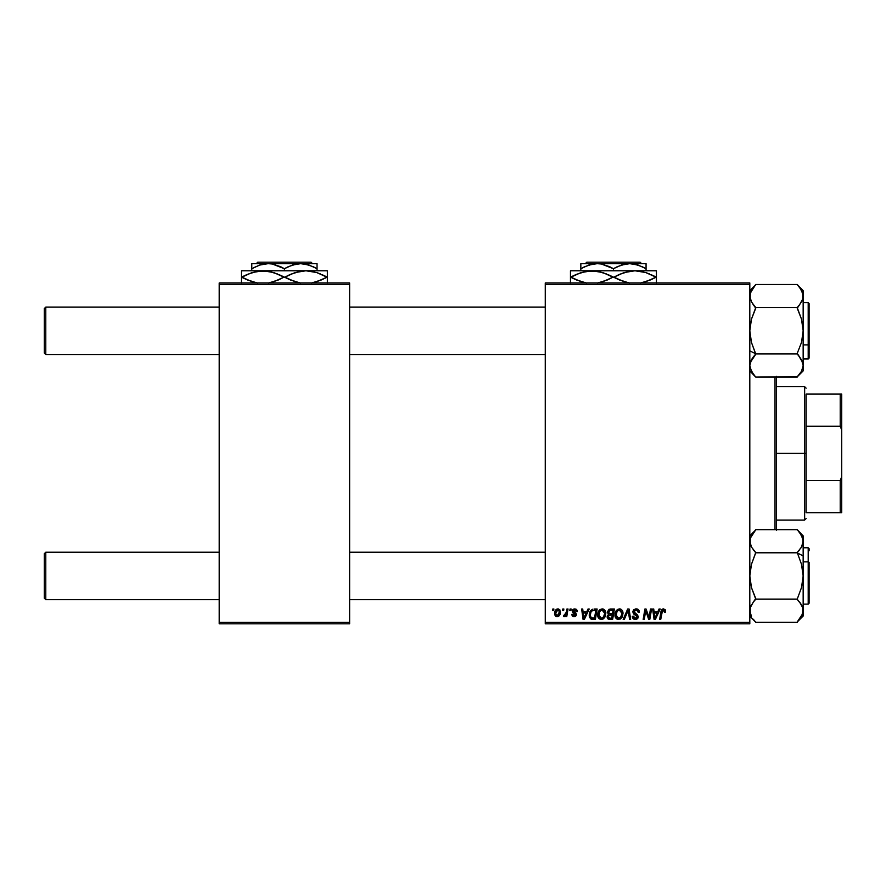 <?xml version="1.0" encoding="UTF-8"?>
<svg xmlns="http://www.w3.org/2000/svg" width="886" height="886" viewBox="0 0 886 886"><rect width="100%" height="100%" fill="white"/><g stroke="black" fill="none" stroke-linecap="round" stroke-linejoin="round"><path stroke-width="1.33" d="M545.267 282.922L749.811 282.922L749.811 284.406L545.267 284.406L545.267 622.337L749.811 622.337L749.811 282.922L545.267 282.922L545.267 284.406L545.267 282.922M597.685 614.895L598.294 611.849L600.232 609.457L603.001 608.959L605.016 610.487L605.448 615.781L602.989 619.092L599.346 618.893L597.685 614.895C597.607 617.52 598.803 619.059 601.262 619.513L604.352 617.941L605.769 613.356C605.78 610.797 604.595 609.302 602.203 608.87C599.169 609.59 597.662 611.595 597.685 614.895L597.74 613.865M588.027 609.003L586.753 611.827L588.027 609.003L589.201 609.003L584.383 619.38L583.066 619.38L581.648 609.003L582.722 609.003L583.077 611.827L586.753 611.827L583.077 611.827L582.722 609.003L581.648 609.003L583.066 619.38L584.383 619.38L589.201 609.003L588.027 609.003L589.201 609.003L584.383 619.38L583.066 619.38L581.648 609.003L582.722 609.003M665.497 612.104L665.596 611.152L663.47 608.87L665.331 609.856L665.497 612.104L664.411 612.237L663.869 610.166L662.506 610.465L660.746 619.38L659.649 619.38L661.377 610.244L663.47 608.87L660.934 611.772L659.649 619.38L660.746 619.38L661.986 612.027L663.404 610.077L664.411 612.237L665.497 612.104L665.596 611.152L665.497 612.104L664.411 612.237L664.456 610.853M632.848 611.916L633.39 610.155L635.483 608.915L638.064 609.358L639.171 611.019L639.315 612.381L638.241 612.503L637.123 610.277L635.273 610.166L634.099 611.074L634.21 612.724L637.278 614.696L638.219 616.423L637.422 618.793L635.04 619.502L633.158 618.683L632.316 616.279L633.39 616.169L633.955 617.797L635.184 618.295L636.613 617.952L637.145 616.567L633.512 613.898L632.848 611.916L637.167 616.822L635.373 618.295L633.39 616.169L632.316 616.279L635.34 619.513L638.241 616.756L637.023 614.485L633.933 611.816L636.037 610.077L637.964 610.975L638.241 612.503L639.315 612.381C639.349 610.155 638.285 608.981 636.104 608.87L632.903 611.285M624.32 619.38L623.157 619.38L627.687 609.003L629.06 609.003L630.655 619.38L629.558 619.38L628.207 610.487L624.32 619.38L623.157 619.38L624.32 619.38L628.207 610.487L629.558 619.38L630.655 619.38L629.06 609.003L627.687 609.003L629.06 609.003L630.655 619.38L629.558 619.38M614.928 614.895L615.537 611.849L617.487 609.457L620.244 608.959L622.26 610.487L622.703 615.781L620.233 619.092L616.601 618.893L614.928 614.895C614.862 617.52 616.047 619.059 618.517 619.513L621.595 617.941L623.013 613.356C623.024 610.797 621.839 609.302 619.447 608.87C616.412 609.59 614.906 611.595 614.928 614.895M552.565 610.487L552.82 609.003L553.894 609.003L553.672 610.487L552.565 610.487L553.672 610.487L553.894 609.003L552.82 609.003L553.894 609.003L553.672 610.487L552.565 610.487L552.82 609.003L552.565 610.487M607.264 612.558L610.232 609.003L607.253 612.226L609.047 609.258L614.386 609.003L612.636 619.38L608.715 619.259L607.442 618.273L607.187 616.091L608.549 614.319L607.253 612.226L608.549 614.319L607.12 616.855L608.549 619.203L612.636 619.38L614.386 609.003L610.232 609.003L614.386 609.003L612.636 619.38L609.978 619.38M659.04 609.003L657.766 611.827L659.04 609.003L660.214 609.003L655.385 619.38L654.067 619.38L652.65 609.003L653.735 609.003L654.078 611.827L657.766 611.827L654.078 611.827L653.735 609.003L652.65 609.003L654.067 619.38L655.385 619.38L660.214 609.003L659.04 609.003L660.214 609.003L655.385 619.38L654.067 619.38L652.65 609.003L653.735 609.003M649.383 615.327L650.49 609.003L649.383 615.327L650.49 609.003L651.575 609.003L649.803 619.38L648.674 619.38L645.706 610.576L644.255 619.38L643.158 619.38L644.919 609.003L646.06 609.003L649.05 617.797L649.383 615.327L649.05 617.797L646.06 609.003L644.919 609.003L643.158 619.38L644.255 619.38L645.706 610.576L648.674 619.38L649.803 619.38L651.575 609.003L650.49 609.003L651.575 609.003L649.803 619.38L648.674 619.38M577.34 611.418L574.759 608.87L576.465 609.369L577.262 610.653L577.34 611.562L576.254 611.694L575.125 609.856L573.32 610.709L576.044 613.378L576.31 615.183L574.781 616.612L572.378 616.091L571.68 614.386L572.755 614.253L574.039 615.737L575.313 614.806L572.522 612.126L572.422 610.144L574.759 608.87L572.212 611.052L575.313 614.696L574.183 615.737L572.755 614.253L571.68 614.386L574.128 616.678L576.398 614.53L573.297 610.963L574.715 609.812L576.254 611.694L577.34 611.562L576.254 611.694L575.634 610.077M594.074 609.003L597.142 609.003L595.392 619.38L590.386 618.627L589.234 614.242L590.397 610.919L592.402 609.247L589.19 615.128L591.483 619.236L595.392 619.38L597.142 609.003L594.074 609.003L597.142 609.003L595.392 619.38L592.8 619.38M554.57 613.533L556.43 609.335L558.202 608.881L559.863 609.789L560.317 613.5L558.634 616.235L555.987 616.434L554.57 613.533L557.084 616.678C559.454 616.113 560.594 614.507 560.495 611.872L557.925 608.87C555.622 609.446 554.503 610.997 554.57 613.533L554.57 613.522M562.532 610.487L562.787 609.003L563.861 609.003L563.64 610.487L562.532 610.487L563.64 610.487L563.861 609.003L562.787 609.003L563.861 609.003L563.64 610.487L562.532 610.487L562.787 609.003L562.532 610.487M566.298 612.536L566.94 609.003L568.037 609.003L566.763 616.545L565.667 616.545L565.944 614.984L564.792 616.49L563.463 616.412L563.884 615.227L565.633 614.53L566.398 612.016L563.463 616.412L564.194 616.678L565.944 614.984L565.667 616.545L566.763 616.545L568.037 609.003L566.94 609.003L568.037 609.003L566.763 616.545L565.667 616.545M569.809 610.487L570.063 609.003L571.138 609.003L570.916 610.487L569.809 610.487L570.916 610.487L571.138 609.003L570.063 609.003L571.138 609.003L570.916 610.487L569.809 610.487L570.063 609.003L569.809 610.487M545.267 623.822L749.811 623.822L749.811 284.406L545.267 284.406L545.267 623.822L545.267 622.337L749.811 622.337L749.811 623.822L545.267 623.822M219.196 282.922L349.627 282.922L349.627 284.406L219.196 284.406L219.196 622.337L349.627 622.337L349.627 282.922L219.196 282.922L219.196 284.406L219.196 282.922M219.196 623.822L349.627 623.822L349.627 284.406L219.196 284.406L219.196 623.822L219.196 622.337L349.627 622.337L349.627 623.822L219.196 623.822M608.549 619.203L607.918 618.849M607.442 618.273L607.187 617.597L607.442 618.273M609.158 610.598L613.09 610.21L612.503 613.721L610.221 613.721L608.328 612.259L608.483 611.462M608.35 611.949L610.543 610.221L608.66 611.096L608.416 612.879M608.959 618.074L609.9 618.162L608.195 616.811L608.56 617.83M608.649 615.504L612.292 614.928L611.75 618.162L609.9 618.162L611.75 618.162L612.292 614.928L608.793 615.36L608.46 617.708M608.328 612.259L608.959 613.511M608.737 613.356L612.503 613.721L613.09 610.21L609.623 610.376M609.557 610.399L608.926 610.786M611.074 610.21L610.011 610.266M610.543 614.928L609.623 615.006M609.269 618.129L609.9 618.162M620.244 608.959L620.986 609.247M622.537 611.019L622.969 612.547M623.002 612.957L622.991 613.965M622.703 615.781L622.083 617.232M620.233 619.092L620.942 618.616M618.517 619.513L617.265 619.27M615.748 618.018L615.105 616.523M615.105 616.501L614.973 615.704M615.548 611.849L616.434 610.388M621.053 616.734L619.181 618.218L621.319 616.291L621.939 613.3L620.743 617.143L618.262 618.284L619.591 618.063M616.999 611.528L616.135 616.158L616.977 617.653L618.55 618.295L616.003 615.006L616.08 615.925M616.025 614.596L616.003 615.006C615.947 612.414 617.066 610.775 619.369 610.077L617.586 610.831M620.255 610.255L619.369 610.077L621.939 613.3L620.266 610.266M617.852 610.62L616.446 612.603M619.934 610.144L619.17 610.089M628.274 611.174L628.207 610.487M627.687 609.003L623.157 619.38L627.687 609.003M636.768 608.903L637.532 609.092M638.972 610.443L639.171 611.03M639.315 612.381L638.241 612.503M636.58 610.122L638.252 612.171L637.809 610.742M635.273 610.166L634.586 610.498M633.944 611.562L634.609 613.079M633.933 611.816L636.381 614.098M638.23 617.044L637.798 618.362M636.447 619.358L635.616 619.502M634.73 619.469L632.792 618.218M632.538 617.719L632.36 617.099M632.305 616.501L633.39 616.169M634.62 618.184L635.173 618.295M636.945 617.597L636.314 615.593M637.167 616.822L634.897 614.818M633.39 610.144L633.966 609.546M633.158 618.683L634.154 619.325M664.456 612.016L663.237 610.089M664.411 612.237L664.5 611.562M662.041 611.694L660.746 619.38L659.649 619.38L660.978 611.506M661.377 610.244L662.307 609.169M662.174 609.247L663.193 608.881M654.61 615.659L654.233 613.046L657.179 613.046L654.876 618.24L657.179 613.046L654.233 613.046L654.832 617.597M646.392 613.012L645.828 611.085M645.307 613.3L644.255 619.38L643.158 619.38L644.919 609.003L646.06 609.003L648.209 614.962M649.05 617.797L649.106 617.177M574.914 609.823L574.206 609.867M574.715 609.812L573.297 610.963L573.585 611.705M573.297 610.963L574.549 612.337L573.63 611.739M575.989 615.825L575.402 616.368M573.652 616.656L573.087 616.512M571.68 614.386L572.788 614.541M573.829 615.704L574.56 615.692M574.039 615.737L575.313 614.696L574.084 613.289M574.183 615.737L575.313 614.696L574.316 613.422M573.187 612.758L572.633 612.281M572.932 612.58L572.234 610.819M572.766 612.425L572.212 611.052L572.766 612.425M572.677 609.745L573.475 609.114M583.597 615.659L583.221 613.046L586.167 613.046L583.874 618.24L586.167 613.046L583.221 613.046L583.83 617.597M590.896 618.993L589.522 617.265M589.434 617.01L589.212 615.759M589.334 613.566L589.5 612.868M589.5 612.846L589.954 611.705M593.664 610.255L595.846 610.21L594.506 618.162L591.903 618.085M591.095 617.686L594.506 618.162L595.846 610.21L591.948 610.875M591.217 617.797L590.275 615.194L590.707 617.221M590.309 614.397L590.973 612.115L590.275 615.194C590.209 612.137 591.604 610.476 594.462 610.21L593.93 610.232M591.615 611.174L591.084 611.916M602.868 608.937L603.743 609.247M605.714 612.547L605.171 610.775M605.747 613.965L605.769 613.356M605.448 615.781L604.839 617.221M603.731 618.594L601.738 619.48M598.504 618.018L598.116 617.298M597.851 616.512L597.696 615.305M598.537 611.362L599.8 609.778M604.385 615.504L604.695 613.3L603.499 617.143L601.306 618.295L602.347 618.063M599.756 611.528L598.892 616.158L599.733 617.653L601.306 618.295L598.759 615.006L598.836 615.925M598.947 613.378L598.759 615.006C598.692 612.414 599.822 610.775 602.126 610.077L601.35 610.221M603.001 610.255L602.126 610.077L604.695 613.3L603.887 610.908L601.926 610.089M603.809 616.734L602.524 617.974L604.429 615.338M601.716 610.122L600.343 610.831M600.608 610.62L599.202 612.603M560.085 614.286L559.73 615.017M559.73 615.028L558.856 616.08M557.892 616.578L557.084 616.678M556.519 616.623L555.677 616.235M554.78 614.995L554.57 613.81M554.614 612.636L554.747 611.949M556.153 609.535L555.345 610.476M557.106 609.003L556.43 609.335M556.762 615.681L555.655 613.234L557.914 609.812L556.308 610.975M558.789 614.596L559.42 611.993L557.283 615.726M557.693 615.626L558.435 615.105M555.865 612.016L555.81 614.662M555.788 614.629L556.297 615.427M555.777 612.359L556.065 611.484M558.291 609.856L559.42 611.993L559.121 610.554L557.626 609.845M565.268 616.047L564.349 616.667M564.194 616.678L563.463 616.412L564.194 616.678L563.463 616.412L563.884 615.227L564.67 615.438M564.692 615.427L565.301 614.984M565.855 614.053L566.099 613.345M566.94 609.003L566.398 612.016M609.524 613.666L610.221 613.721M618.55 618.295L619.181 618.218M621.795 614.84L621.939 613.3M616.202 613.378L616.058 614.186M591.56 611.24L590.973 612.115M590.652 612.846L590.43 613.61M604.551 614.84L604.662 612.735M559.144 613.765L559.299 613.19M559.387 612.591L559.398 611.617M45.784 552.233L44.3 553.717L44.3 598.183L45.784 599.667L45.784 552.233L45.784 599.667L219.196 599.667L45.784 599.667L44.3 598.183L44.3 553.717L45.784 552.233L219.196 552.233L45.784 552.233M349.627 599.667L545.267 599.667L349.627 599.667M797.511 599.667L798.109 600.287M797.511 552.233L798.109 551.601M545.267 552.233L349.627 552.233L545.267 552.233M45.784 307.088L44.3 308.572L44.3 353.038L45.784 354.511L45.784 307.088L45.784 354.511L219.196 354.511L45.784 354.511L44.3 353.038L44.3 308.572L45.784 307.088L219.196 307.088L45.784 307.088M755.459 307.088L754.861 306.456M545.267 307.088L349.627 307.088L545.267 307.088M349.627 354.511L545.267 354.511L349.627 354.511M755.459 354.511L754.861 355.142M750.243 607.707L753.344 602.07L750.531 606.855M754.097 601.162L753.355 602.059M797.234 552.521L801.498 564.282L803.159 575.944L803.159 555.899L797.234 552.93L803.159 555.899L803.159 541.224L801.52 547.016L797.234 552.521L801.498 564.282L803.159 575.944L801.52 587.54L797.234 599.102L755.736 599.102L751.472 587.606L749.811 575.944L751.45 564.36L755.736 552.798L797.234 552.798L755.736 552.798L751.472 547.05L749.811 541.224L750.232 538.3L753.333 532.63L755.736 529.651L797.234 529.651L801.498 535.388L803.159 541.224L803.159 535.853L802.738 544.137L801.52 547.016L797.234 552.521L801.498 547.05L802.738 544.148L801.52 547.016M809.095 589.589L809.095 562.311L808.198 561.868L808.198 590.032M803.159 604.108L808.198 604.108L808.198 561.868L803.159 561.868L808.198 561.868L808.198 547.792L808.198 561.868L809.095 562.311L809.095 603.167M801.764 605.337L799.637 602.081L802.738 607.741L802.727 613.644L797.234 621.972L803.159 616.047L803.159 575.944L801.52 587.54L797.234 599.102L755.736 599.102L753.344 602.07L755.736 598.548L751.472 587.606L749.811 575.944L751.45 564.36L755.736 552.521L751.472 547.05L749.811 541.224L750.243 544.181L750.232 538.3L755.525 530.138M750.232 544.17L749.811 541.224L751.007 546.153M803.159 535.853L797.234 529.651L755.736 529.651L753.299 532.663M749.811 610.509L750.232 613.599L750.243 607.73L749.811 610.675L750.232 607.752L749.811 610.675L751.45 616.479L750.232 613.61M749.811 616.047L755.736 622.249L797.234 622.249L755.736 622.249L753.344 619.281M800.612 603.41L797.234 599.379L801.52 604.872L802.738 607.752L799.626 602.07L801.498 604.85M797.234 621.972L800.512 618.085M803.159 616.047L803.159 541.224M809.095 548.733L809.095 550.749M803.159 610.842L802.727 607.73M798.009 551.712L799.626 549.829M799.759 532.785L802.738 538.289M802.727 613.644L803.159 610.675L801.509 616.49L799.072 619.956M753.344 549.829L754.916 551.657M750.763 545.632L751.206 546.562M749.811 370.902L755.736 377.104L751.472 371.356L749.811 365.53L750.243 368.476L749.811 365.53L751.45 359.738L750.232 362.595L755.736 354.234L751.472 342.461L749.811 330.799L751.45 319.215L755.736 307.652L797.234 307.652L801.498 319.137L803.159 330.799L801.52 342.384L797.234 353.392L802.727 362.562L803.159 365.53L801.509 359.716L803.159 365.53L801.52 371.323L797.234 377.104L755.736 377.104L797.444 376.605M749.811 350.845L755.736 353.813L749.811 350.845M803.159 370.902L803.159 365.53L801.52 371.323L797.234 376.827L803.159 370.902L803.159 296.079L802.738 293.155L802.727 299.036L799.626 304.673L802.439 299.9M798.873 305.592L797.234 307.652L755.736 307.652L751.45 301.882L749.811 296.079L750.232 299.003L750.243 293.122L755.736 284.495L797.234 284.495L755.736 284.495L753.288 287.54M808.198 316.723L808.198 344.887L809.095 344.433L809.095 317.166M809.095 303.588L809.095 344.433L808.198 344.887L808.198 358.963L808.198 344.887L803.159 344.887L808.198 344.887L808.198 302.635L809.095 303.533M755.736 354.234L753.344 356.925L755.736 353.957L797.234 353.957L755.736 353.957L751.472 342.461L749.811 330.799L751.45 319.215L755.736 308.206L752.358 303.344M797.234 284.495L801.52 290.276L803.159 296.079L803.159 290.697L797.234 284.495M803.159 358.963L808.198 358.963L809.095 358.077L809.095 344.433L809.095 358.01M803.159 365.685L803.159 330.799L801.52 342.384L797.234 353.392L801.963 360.591M797.234 376.827L799.67 374.08M799.626 356.914L798.053 355.087M802.207 361.123L801.764 360.192M799.77 304.496L797.234 308.206L801.498 319.137L803.159 330.799L803.159 290.697M799.615 287.463L802.727 293.122M803.159 296.234L802.738 298.992M749.811 365.53L750.232 362.607L753.333 356.936L751.45 359.727L754.961 355.031M753.344 374.136L750.243 368.487M749.811 295.913L750.232 298.992M750.243 293.111L749.811 296.079L751.461 290.265L753.809 286.898M801.52 616.468L801.985 615.56M801.498 547.05L800.412 548.777M802.439 545.045L802.727 544.17M801.653 535.665L802.118 536.617M753.2 602.258L754.961 600.187M750.94 605.88L751.45 604.883M753.92 619.99L754.418 620.565M750.243 362.562L750.531 361.698M802.738 362.607L803.159 365.53M801.52 301.871L802.04 300.841M801.21 371.854L800.567 372.862M798.009 306.567L799.626 304.684M753.344 356.925L751.461 359.705L753.344 356.925M750.985 291.184L751.383 290.398M775.006 377.104L775.006 529.651L775.006 377.104M776.49 529.651L776.49 377.104M776.49 376.251L776.49 530.492M806.127 394.093L806.127 426.21L806.127 394.093L840.216 394.093L806.127 394.093M806.127 453.377L806.127 426.21L806.127 480.544L806.127 453.377L804.643 453.377L806.127 453.377M776.49 386.673L804.643 386.673L804.643 453.377L804.643 386.673L806.127 388.157M776.49 453.377L804.643 453.377L776.49 453.377M806.127 512.662L806.127 480.544L806.127 512.662L841.7 512.662L841.7 476.768L840.216 480.544L806.127 480.544L840.216 480.544L840.216 512.662L840.216 480.544L841.7 476.768L841.7 512.662L806.127 512.662M776.49 520.071L804.643 520.071L804.643 453.377L804.643 520.071L806.127 518.587M841.7 394.093L840.216 394.093L840.216 426.21L841.7 429.987L841.7 476.768L841.7 394.093L841.7 429.987L840.216 426.21L840.216 394.093L841.7 394.093M806.127 426.21L840.216 426.21L806.127 426.21M256.287 263.663L257.771 262.178L311.041 262.178L312.536 263.663L311.041 262.178L257.771 262.178L256.287 263.663M251.801 267.395L251.801 263.663L251.801 270.773L251.801 268.702L259.687 265.08L268.104 263.663L272.323 264.017L284.406 268.702L284.406 270.773L284.406 268.702L288.293 266.675L296.433 264.028L300.708 263.663L304.928 264.017L313.123 266.675L317.022 268.702L317.022 270.773L317.022 263.663L317.022 266.675L317.022 263.663L300.708 263.663L309.081 265.058L317.022 268.702L313.135 266.675M284.406 268.702L280.53 266.675L284.406 268.702L292.291 265.08L300.708 263.663L268.104 263.663L272.323 264.017L280.419 266.62M253.485 267.771L259.687 265.08L268.104 263.663L251.801 263.663L317.022 263.663M243.362 276.343L241.911 277.152L246.917 279.721L257.494 283.066L252.145 281.759L241.911 277.152L252.067 272.567L262.921 270.773L241.424 270.773L241.424 272.545L241.424 270.773L327.388 270.773L327.388 274.571M270.717 271.703L262.921 270.773L273.696 272.534L283.93 277.152L273.763 281.737L268.436 283.055L278.425 279.943M287.54 278.581L278.924 274.571L289.899 279.721L300.476 283.066L295.127 281.759L284.893 277.152L295.049 272.567L305.903 270.773L316.679 272.534L326.912 277.152L316.745 281.737L311.418 283.055L321.408 279.943M327.388 283.055L327.388 272.545L327.388 277.152L321.906 274.571M314.342 282.424L316.723 281.737M313.71 271.703L311.374 271.238M314.286 271.847L305.903 270.773L300.476 271.227L305.903 270.773L300.42 271.238L290.386 274.361M289.899 279.721L291.018 280.209M298.095 282.59L297.474 282.435M278.924 274.571L281.272 275.712M271.337 271.858L268.392 271.238M327.388 270.773L262.921 270.773L257.449 271.238L268.347 271.227L277.794 274.073M247.404 274.361L257.405 271.238L262.921 270.773M255.113 282.59L254.526 282.446M241.424 271.238L241.424 283.055M241.424 275.679L241.424 274.582M247.327 274.394L241.424 277.152L246.917 279.721L241.911 277.152M290.276 274.405L284.893 277.152M316.745 272.567L320.61 274.007M327.388 277.096L321.496 279.898M305.903 270.773L316.679 272.534M241.424 272.545L241.424 279.721M248.202 280.286L246.928 279.721M283.93 277.152L278.536 279.887M327.388 281.748L327.388 277.152M327.388 278.614L327.388 279.71M325.461 277.949L326.912 277.152M314.43 282.401L316.679 281.759M281.881 267.328L280.53 266.675M317.022 266.675L317.022 268.702L314.441 267.306M251.801 266.675L251.801 268.702M311.041 262.178L312.536 263.663L311.041 262.178M585.325 263.663L586.809 262.178L640.091 262.178L641.575 263.663L640.091 262.178L586.809 262.178L585.325 263.663M580.839 267.395L580.839 263.663L580.839 270.773L580.839 268.702L588.725 265.08L597.142 263.663L601.361 264.017L613.444 268.702L613.444 270.773L613.444 268.702L617.332 266.675L625.472 264.028L629.747 263.663L633.966 264.017L642.162 266.675L646.06 268.702L646.06 270.773L646.06 263.663L646.06 266.675L646.06 263.663L629.747 263.663L638.119 265.058L646.06 268.702L642.173 266.675M613.444 268.702L609.568 266.675L613.444 268.702L621.33 265.08L629.747 263.663L597.142 263.663L601.361 264.017L609.457 266.62M584.738 266.675L592.856 264.028L597.142 263.663L580.839 263.663L646.06 263.663M572.4 276.343L570.949 277.152L575.955 279.721L586.532 283.066L581.183 281.759L570.949 277.152L581.105 272.567L591.959 270.773L570.462 270.773L570.462 272.545L570.462 270.773L656.426 270.773L656.426 274.571M599.767 271.703L591.959 270.773L602.735 272.534L612.968 277.152L602.801 281.737L597.474 283.055L607.464 279.943M616.578 278.581L607.962 274.571L618.937 279.721L629.514 283.066L624.165 281.759L613.932 277.152L624.087 272.567L634.941 270.773L645.717 272.534L655.95 277.152L645.783 281.737L640.456 283.055L650.446 279.943M656.426 283.055L656.426 272.545L656.426 277.152L650.944 274.571M643.38 282.424L645.761 281.737M642.749 271.703L640.412 271.238M643.336 271.847L634.941 270.773L629.514 271.227L634.941 270.773L629.459 271.238L619.425 274.361M618.937 279.721L620.056 280.209M627.133 282.59L626.513 282.435M607.962 274.571L610.31 275.712M600.376 271.858L597.43 271.238M656.426 270.773L591.959 270.773L586.488 271.238L597.385 271.227L606.832 274.073M576.443 274.361L586.443 271.238L591.959 270.773M584.151 282.59L583.564 282.446M570.462 271.238L570.462 283.055M570.462 275.679L570.462 274.582M576.365 274.394L570.462 277.152L575.955 279.721L570.949 277.152M619.325 274.405L613.932 277.152M645.783 272.567L649.648 274.007M656.426 277.096L650.534 279.898M634.941 270.773L645.717 272.534M570.462 272.545L570.462 279.721M577.24 280.286L575.966 279.721M612.968 277.152L607.574 279.887M656.426 281.748L656.426 277.152M656.426 278.614L656.426 279.71M654.499 277.949L655.95 277.152M643.469 282.401L645.717 281.759M582.523 267.771L584.727 266.675M610.919 267.328L609.568 266.675M646.06 266.675L646.06 268.702L643.48 267.306M580.839 266.675L580.839 268.702M640.091 262.178L641.575 263.663L640.091 262.178M808.198 604.108L809.095 603.222L808.198 604.108M803.159 547.792L808.198 547.792L809.095 548.678M749.811 535.853L755.736 529.917M803.159 302.635L808.198 302.635M755.736 284.771L749.811 290.697M809.095 358.077L808.331 358.952"/></g></svg>
